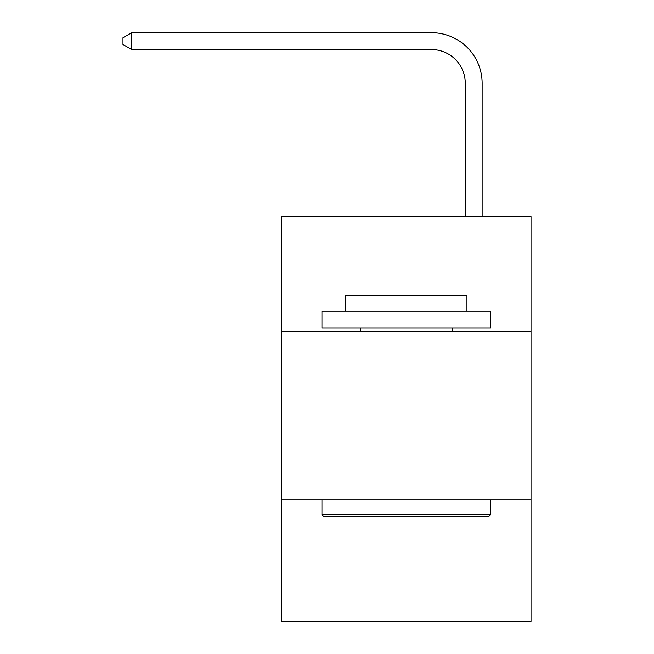 <?xml version="1.0" encoding="UTF-8"?>
<svg xmlns="http://www.w3.org/2000/svg" width="654" height="654" viewBox="0 0 654 654"><rect width="100%" height="100%" fill="white"/><g stroke="black" fill="none" stroke-linecap="round" stroke-linejoin="round"><path stroke-width="0.98" d="M281.473 331.284L531.023 331.284L531.023 216.621L281.473 216.621L281.473 621.3L531.023 621.3L531.023 499.901L281.473 499.901M531.023 499.901L531.023 331.284M465.264 216.621L465.264 83.287A33.722 33.722 0 0 0 431.542 49.565L131.748 49.565L122.977 44.505L122.977 37.76L131.748 32.7L431.542 32.7A50.587 50.587 0 0 1 482.129 83.287L482.129 216.621M323.967 516.758L321.94 514.739L490.557 514.739L488.53 516.758L323.967 516.758M490.557 311.051L490.557 327.907L321.94 327.907L321.94 311.051L490.557 311.051M345.549 311.051L345.549 295.534L466.948 295.534L466.948 311.051M490.557 499.901L490.557 514.739M321.94 499.901L321.94 514.739M452.11 327.907L452.11 331.284M360.387 327.907L360.387 331.284M465.264 83.287A33.722 33.722 0 0 0 431.542 49.565A33.722 33.722 0 0 1 465.264 83.287A33.722 33.722 0 0 0 431.542 49.565A33.722 33.722 0 0 1 465.264 83.287A33.722 33.722 0 0 0 431.542 49.565A33.722 33.722 0 0 1 465.264 83.287A33.722 33.722 0 0 0 431.542 49.565A33.722 33.722 0 0 1 465.264 83.287A33.722 33.722 0 0 0 431.542 49.565A33.722 33.722 0 0 1 465.264 83.287A33.722 33.722 0 0 0 431.542 49.565A33.722 33.722 0 0 1 465.264 83.287A33.722 33.722 0 0 0 431.542 49.565A33.722 33.722 0 0 1 465.264 83.287A33.722 33.722 0 0 0 431.542 49.565M131.748 49.565L131.748 32.7L431.542 32.7"/></g></svg>
